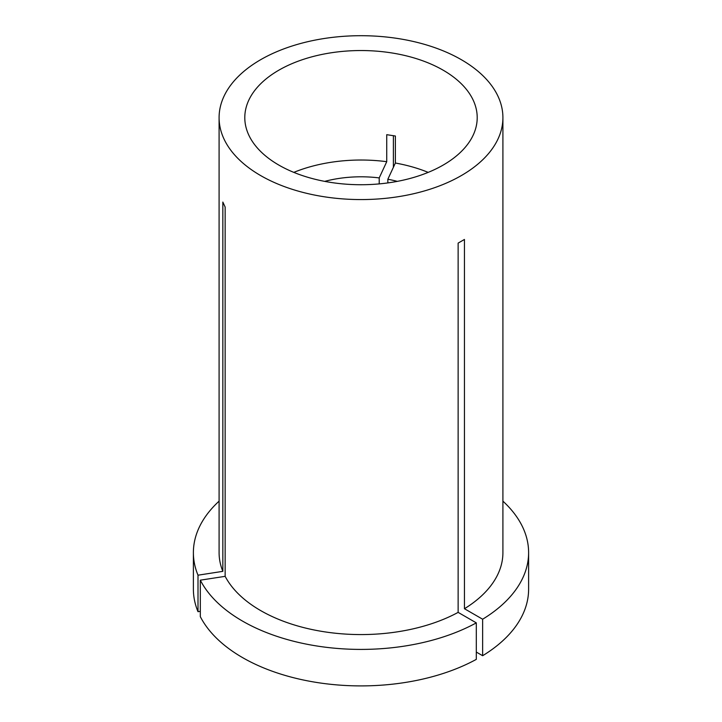 <?xml version="1.0" encoding="UTF-8"?>
<svg xmlns="http://www.w3.org/2000/svg" width="722" height="722" viewBox="0 0 722 722"><rect width="100%" height="100%" fill="white"/><g stroke="black" fill="none" stroke-linecap="round" stroke-linejoin="round"><path stroke-width="1.08" d="M428.191 172.377A116.206 67.092 0 0 0 395.376 163.028L395.376 136.016L386.739 134.68L386.739 161.692A116.206 67.092 0 0 0 293.809 172.377M443.173 70.196A116.206 67.092 0 0 0 316.525 55.648A116.206 67.092 0 0 0 244.794 117.632A116.206 67.092 0 0 0 278.827 165.076A116.206 67.092 0 0 0 405.475 179.625A116.206 67.092 0 0 0 477.206 117.632A116.206 67.092 0 0 0 443.173 70.196M476.312 622.869A167.612 96.766 0 0 1 242.484 621.073A167.612 96.766 0 0 1 200.319 580.172L200.319 616.669A167.612 96.766 0 0 0 242.484 657.562A167.612 96.766 0 0 0 476.312 659.366L476.312 622.869L458.136 612.373L458.136 243.097L464.454 239.451L464.454 608.727A141.909 81.929 0 0 0 502.909 552.646L502.909 117.632A141.909 81.929 0 0 0 461.349 59.7A141.909 81.929 0 0 0 306.697 41.939A141.909 81.929 0 0 0 219.091 117.632A141.909 81.929 0 0 0 260.651 175.572A141.909 81.929 0 0 0 415.303 193.334A141.909 81.929 0 0 0 502.909 117.632M200.319 580.172L225.147 576.337A141.909 81.929 0 0 0 260.651 610.577A141.909 81.929 0 0 0 458.136 612.373M393.391 167.287L393.391 135.628M219.091 117.632L219.091 552.646A141.909 81.929 0 0 0 222.836 571.346L222.836 202.07L225.147 207.052L225.147 576.337M219.091 501.149A167.612 96.766 0 0 0 193.388 552.646A167.612 96.766 0 0 0 197.999 575.19L222.836 571.346M193.388 552.646L193.388 589.143A167.612 96.766 0 0 0 197.999 611.687L197.999 575.19M200.319 611.326L197.999 611.687M379.212 183.902L379.212 177.91A87.154 50.323 0 0 0 324.701 181.375M379.212 177.91L386.739 161.692M476.312 652.065L482.639 655.72L482.639 619.223A167.612 96.766 0 0 0 528.612 552.646A167.612 96.766 0 0 0 502.909 501.149M482.639 619.223L464.454 608.727M482.639 655.72A167.612 96.766 0 0 0 528.612 589.143L528.612 552.646M397.299 181.375A87.154 50.323 0 0 0 387.849 179.246L395.376 163.028M387.849 182.91L387.849 179.246"/></g></svg>

